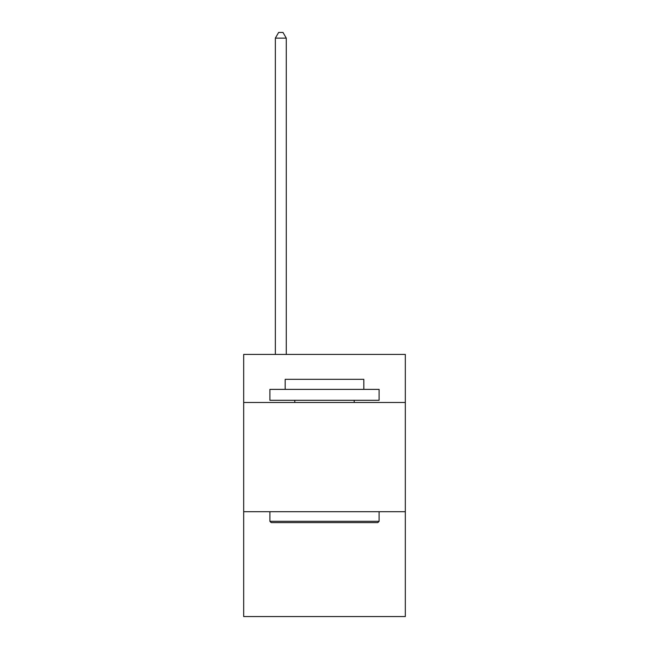 <?xml version="1.0" encoding="UTF-8"?>
<svg xmlns="http://www.w3.org/2000/svg" width="649" height="649" viewBox="0 0 649 649"><rect width="100%" height="100%" fill="white"/><g stroke="black" fill="none" stroke-linecap="round" stroke-linejoin="round"><path stroke-width="0.97" d="M405.325 402.485L405.325 354.427L243.675 354.427L243.675 402.485L405.325 402.485L405.325 616.55L243.675 616.55L243.675 402.485M405.325 511.704L243.675 511.704M271.201 522.623L269.895 521.309L379.105 521.309L377.799 522.623L271.201 522.623M379.105 389.376L379.105 400.295L269.895 400.295L269.895 389.376L379.105 389.376M285.179 389.376L285.179 379.324L363.821 379.324L363.821 389.376M379.105 511.704L379.105 521.309M269.895 511.704L269.895 521.309M354.208 400.295L354.208 402.485M294.792 400.295L294.792 402.485M286.274 354.427L286.274 38.129L275.354 38.129L275.354 354.427M275.354 38.129L278.632 32.45L282.996 32.45L286.274 38.129"/></g></svg>
